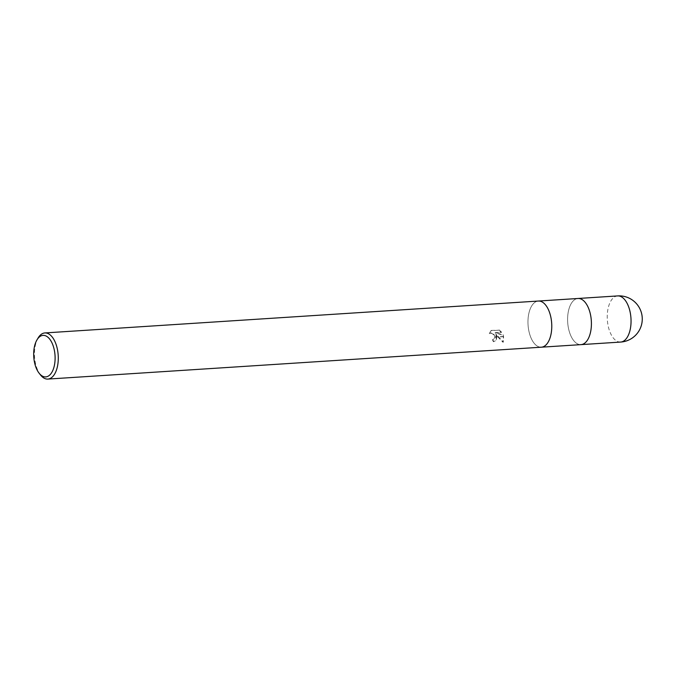 <?xml version="1.0" encoding="UTF-8"?>
<svg xmlns="http://www.w3.org/2000/svg" width="675" height="675" viewBox="0 0 675 675"><rect width="100%" height="100%" fill="white"/><g stroke="black" fill="none" stroke-linecap="round" stroke-linejoin="round"><path stroke-width="0.51" stroke-dasharray="3.38 2.53" d="M529.883 334.851A23.119 11.838 86.3 0 1 538.38 301.042A23.119 11.838 86.3 0 0 529.883 334.851A23.119 11.838 86.3 0 0 541.358 347.195A23.119 11.838 86.3 0 1 529.883 334.851M578.011 298.485A23.119 11.838 86.3 0 0 569.514 332.286A23.119 11.838 86.3 0 0 580.998 344.63A23.119 11.838 86.3 0 1 569.514 332.286A23.119 11.838 86.3 0 1 578.011 298.485L578.07 298.477M40.534 374.988A23.119 11.838 86.3 0 1 36.391 366.736A23.119 11.838 86.3 0 1 38.138 337.93M495.796 334.311L497.703 336.825L503.558 336.445L503.061 335.213L494.986 332.859L501.322 332.454L498.85 330.202L491.037 330.699L489.248 333.61L491.856 333.332L494.007 335.112L494.733 337.011L496.825 336.876L495.796 334.311L496.327 340.335L493.4 341.736L496.074 340.613L496.868 337.087A6.075 4.7 43 0 0 496.825 336.876M493.653 341.457A22.545 11.543 86.3 0 1 492.784 339.517L494.691 338.47L495.011 337.39L494.26 334.842L492.109 333.062L490.843 332.859L489.248 333.61M492.784 339.517L492.531 339.787A23.119 11.838 -93.7 0 0 493.4 341.736M496.868 337.087L494.758 337.222L494.184 339.078L492.531 339.787M491.299 330.421L498.85 330.202M489.502 333.332L490.75 330.986M497.703 336.825L503.069 342.326L503.626 336.648A8.37 6.472 43 0 0 503.558 336.445M499.112 329.915L501.576 332.176L495.239 332.589L503.305 334.943L503.331 342.039L496.049 334.041M503.626 336.648L497.872 337.019M620.637 342.065A23.119 11.838 86.3 0 1 609.154 329.729A23.119 11.838 86.3 0 1 617.65 295.92"/><path stroke-width="1.01" d="M541.358 347.195A23.119 11.838 86.3 0 0 549.855 313.386A23.119 11.838 86.3 0 0 538.38 301.042A23.119 11.838 86.3 0 1 549.855 313.386A23.119 11.838 86.3 0 1 541.358 347.195L47.866 379.08A23.119 11.838 86.3 0 1 40.534 374.988L39.133 373.216A20.807 10.657 86.3 0 1 35.404 365.791A20.807 10.657 86.3 0 1 36.982 339.871A20.807 10.657 86.3 0 1 53.384 346.477A20.807 10.657 86.3 0 1 52.211 371.697A20.807 10.657 86.3 0 1 39.133 373.216M580.998 344.63A23.119 11.838 86.3 0 0 589.494 310.829A23.119 11.838 86.3 0 0 578.011 298.485A23.119 11.838 86.3 0 1 589.494 310.829A23.119 11.838 86.3 0 1 580.998 344.63L541.417 347.186M36.982 339.871L38.138 337.93A23.119 11.838 86.3 0 1 44.888 332.935A23.119 11.838 86.3 0 1 56.362 345.271A23.119 11.838 86.3 0 1 47.866 379.08M629.134 308.264A23.119 11.838 86.3 0 1 620.637 342.065L620.637 342.065A23.119 23.119 0 0 0 641.183 312.002A23.119 23.119 0 0 0 617.65 295.92L617.65 295.92A23.119 11.838 86.3 0 1 629.134 308.264M578.011 298.485L538.439 301.042M538.38 301.042L44.888 332.935M578.07 298.477L617.65 295.92M581.057 344.63L620.637 342.065"/></g></svg>
